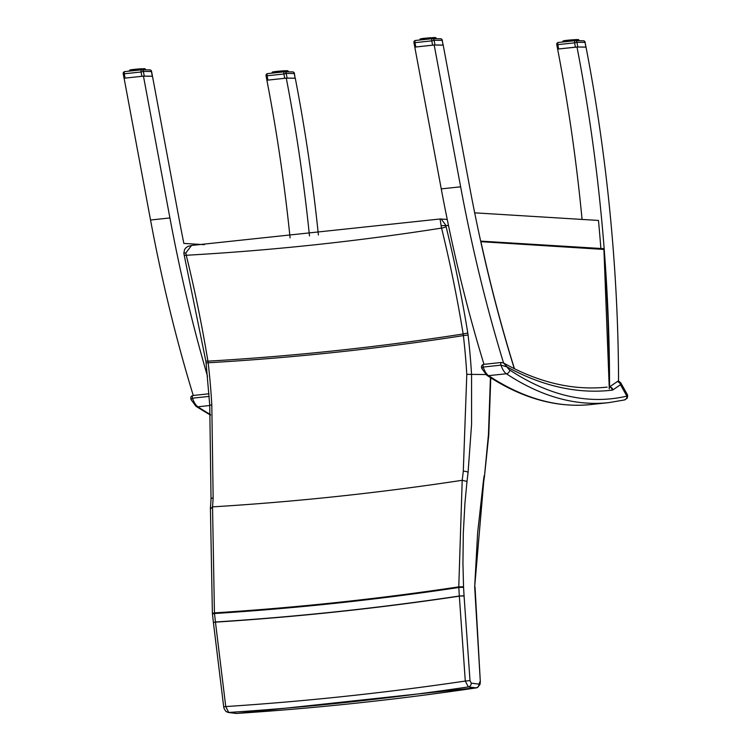 <?xml version="1.0" encoding="UTF-8"?>
<svg xmlns="http://www.w3.org/2000/svg" width="751" height="751" viewBox="0 0 751 751"><rect width="100%" height="100%" fill="white"/><g stroke="black" fill="none" stroke-linecap="round" stroke-linejoin="round"><path stroke-width="1.13" d="M207.511 376.289A761.843 318.349 -96.1 0 1 169.914 217.94L143.46 76.142L152.481 76.264L179.16 219.292A761.843 318.349 83.9 0 0 183.854 243.418L204.385 244.676M309.487 235.936A761.843 318.349 83.9 0 0 286.272 78.132L266.887 80.235A761.843 318.349 -96.1 0 1 290.093 237.879M286.272 78.132L295.293 78.264A761.843 318.349 -96.1 0 1 318.396 234.997M124.084 78.217L143.46 76.142L124.103 78.217L150.538 220.015A761.843 318.349 83.9 0 0 193.251 395.467M609.54 386.878L618.552 380.748A761.843 318.349 83.9 0 0 586.015 47.125L576.993 47.003A761.843 318.349 -96.1 0 1 601.701 220.09A761.843 318.349 -96.1 0 1 604.151 248.562A761.843 318.349 -96.1 0 1 609.54 383.723A761.843 318.349 -96.1 0 1 609.54 386.427A761.843 318.349 -96.1 0 1 609.54 386.878L609.296 386.906M514.313 368.685A761.843 318.349 -96.1 0 1 514.247 368.478A761.843 318.349 -96.1 0 1 513.29 365.399A761.843 318.349 -96.1 0 1 480.631 240.977A761.843 318.349 -96.1 0 1 474.576 212.28A761.843 318.349 -96.1 0 1 469.882 188.163L443.203 45.135L434.181 45.013L414.805 47.116L413.932 42.572L414.993 42.657A1.784 0.751 -96.1 0 1 415.5 40.47A1.784 0.751 -96.1 0 1 415.538 40.47L432.257 38.677M474.688 212.833L598.472 220.437A761.843 318.349 -96.1 0 1 600.884 248.487M483.973 364.338A761.843 318.349 -96.1 0 1 441.25 188.886L414.796 47.088M582.063 219.423A761.843 318.349 83.9 0 0 557.617 49.078L556.763 44.572L557.824 44.647A1.784 0.751 -96.1 0 1 558.331 42.46A1.784 0.751 -96.1 0 1 558.368 42.46L575.088 40.667M583.198 40.779A1.784 1.624 90.8 0 1 584.963 42.385L576.928 42.272L577.81 46.975L557.617 49.078M440.368 38.78A1.784 1.624 90.8 0 1 442.142 40.385L434.106 40.272L434.979 44.985L434.191 45.013L460.635 186.811A761.843 318.349 83.9 0 0 503.583 363.033M483.569 364.385L482.255 364.948L481.4 366.76L481.738 368.441L483.222 367.051A1.784 0.751 -96.1 0 1 483.597 364.376A1.784 0.751 -96.1 0 1 483.822 364.432M624.503 399.945L627.273 398.133L627.705 395.495L627.329 394.51L626.878 396.124A3.577 3.248 76.8 0 1 624.466 399.954L608.657 402.639L590.887 404.545A722.978 302.109 -96.1 0 1 488.601 375.66A3.577 3.07 123.5 0 1 486.751 375.228C521.729 398.302 556.444 408.075 590.887 404.545M617.228 381.649A3.577 3.173 55.8 0 1 620.476 384.737L626.878 396.124A719.402 300.616 -96.1 0 1 509.722 369.999A15.367 6.421 -96.1 0 1 507.066 366.92L503.545 363.005L501.584 362.526A1.784 0.751 83.9 0 0 501.368 362.47A1.784 0.751 83.9 0 0 500.983 365.146L507.066 366.92A861.782 360.105 83.9 0 0 612.243 390.154A7.153 2.985 83.9 0 0 612.863 389.919L620.476 384.737L620.683 382.7M208.994 393.787L192.885 395.514L191.533 396.087L190.745 397.439L191.017 399.579L192.5 398.18A1.784 0.751 -96.1 0 1 192.885 395.514A1.784 0.751 -96.1 0 1 193.101 395.561M490.431 377.612L488.46 434.275A3.577 1.249 5.6 0 1 488.779 434.867A3.577 1.249 5.6 0 1 488.779 434.895L488.704 435.749A3.577 1.07 4 0 1 488.704 435.768A3.577 1.07 4 0 0 488.375 435.251L484.461 476.463L488.704 435.749M474.679 586.86L483.738 481.504A3.577 1.511 8.1 0 0 483.428 480.762L477.645 532.712L474.679 586.86L480.321 681.748L480.03 684.377L477.533 687.559L236.687 713.45L228.698 712.455L225.751 706.569L215.453 622.138A3484.058 3161.015 -89 0 0 459.33 596.163L465.291 681.054L468.342 686.93L476.369 687.916M470.004 680.613L465.291 681.054A3568.949 3238.04 91 0 1 225.751 706.569L223.695 706.869L224.08 708.531L225.863 711.404L228.154 712.446A3.577 3.229 -82.8 0 0 228.698 712.455A3574.816 3243.353 91 0 0 468.342 686.93A3.577 3.239 97.3 0 0 471.224 683.147L470.004 680.613L464.071 595.984L459.321 596.022A3483.908 3160.884 91 0 1 215.434 621.997L214.495 613.52A14.344 5.989 -96.8 0 1 214.439 612.882L212.542 506.869A304.239 126.684 82 0 0 213.153 497.913L211.801 404.808A303.535 126.853 83.9 0 0 208.158 362.771A3222.982 2924.15 -89 0 0 463.386 335.603L468.08 335.021A17.911 7.482 83.9 0 0 467.798 333.003A619.031 258.673 83.9 0 0 446.038 226.492A3.586 1.493 -96.1 0 1 445.831 225.281L441.147 218.945L440.133 219.01M463.555 587.273A10.777 4.515 -94.3 0 1 463.536 586.794L458.777 586.86A14.335 5.999 84.6 0 0 458.814 587.489L459.321 596.022L464.062 595.796L463.555 587.273L458.814 587.489A3475.384 3153.149 -89 0 1 214.495 613.52L212.439 613.942L212.383 613.398L214.439 612.882A3474.755 3152.576 91 0 0 458.777 586.86L462.203 480.283A3367.982 3055.697 91 0 1 212.542 506.869L210.768 508.737M463.536 586.794L462.945 563.635L463.301 533.097L464.935 503.236L466.991 481.447L462.203 480.283A304.202 127.445 -94.3 0 0 463.292 471.281L466.793 374.355L485.841 374.533M440.077 219.02L441.109 225.657A7.153 2.985 82.5 0 0 441.56 228.088A615.463 257.142 -96.1 0 1 463.17 333.979A3221.368 2922.676 91 0 1 207.914 361.156A615.529 257.255 83.9 0 0 186.257 255.265A7.153 2.995 -94.7 0 1 185.901 252.834L191.552 245.446L440.105 218.982L447.239 219.442M441.109 225.657L448.497 225.497M205.84 361.1L206.093 362.949L208.158 362.771A14.344 5.989 83.2 0 0 207.914 361.156L205.84 361.1L184.136 254.861A3.577 1.004 166.2 0 0 186.257 255.265A3115.289 2826.445 -89 0 0 441.56 228.088A3.577 1.004 -13.8 0 0 446.038 226.492M466.793 374.355A303.498 126.806 -96.1 0 0 463.386 335.603A14.344 5.999 -95.4 0 0 463.17 333.979L467.798 333.003M236.894 713.412L235.927 713.422A3.577 3.229 -82.8 0 0 235.927 713.431A3.577 3.229 -82.8 0 0 236.471 713.441A3575.671 3244.132 91 0 0 476.068 687.916A3.577 3.239 97.3 0 0 478.95 684.133L471.224 683.147M213.387 622.419L215.453 622.138L213.387 622.419L212.439 613.942M185.901 252.834L183.845 253.125L184.577 249.539L185.722 247.98L187.947 246.375L191.909 245.436M211.801 404.808L209.745 405.324L211.04 499.068A3.577 1.418 3.5 0 1 211.04 499.068L210.421 508.052L212.383 613.389M206.093 362.949L209.745 405.333M183.845 253.125L184.136 254.861A3.577 1.004 166.2 0 1 184.126 254.842M480.781 241.672L603.842 249.435L603.344 248.647L480.659 241.118L603.466 248.647M603.842 249.435L603.344 248.647L603.842 249.435A759.608 317.41 -96.1 0 1 609.211 388.567M149.656 69.918A1.784 1.624 90.8 0 1 149.834 69.909L149.834 69.909A1.784 1.624 90.8 0 1 151.42 71.523L151.383 71.279M143.385 71.411A1.784 1.624 -89.2 0 0 141.789 69.796L141.789 69.796A1.784 1.624 -89.2 0 0 141.61 69.805A1.784 0.751 83.9 0 0 141.573 69.805L141.573 69.805A1.784 0.751 83.9 0 0 141.075 71.993L143.385 71.411L144.258 76.114L152.303 76.227L151.42 71.523L143.385 71.411M144.258 76.114L143.479 76.142M123.352 73.551L124.272 73.786A1.784 0.751 -96.1 0 1 124.779 71.608A1.784 0.751 -96.1 0 1 124.816 71.598L141.535 69.815M144.549 68.698L145.009 68.961L144.483 68.688L144.474 69.834L143.732 68.688L143.835 69.824M143.488 68.979L144.051 69.824M141.986 68.754L141.413 69.824M141.648 69.796L141.441 68.782L140.7 68.839M141.357 69.064L140.625 68.829L140.991 69.871L140.925 69.092L139.996 68.867L139.93 69.984M140.155 69.956L139.996 68.867L140.625 68.829L139.151 68.932M139.451 70.031L139.386 69.195L138.437 68.989L138.325 70.153M139.986 68.867L139.095 68.932L139.301 70.05M137.827 70.209L137.752 69.317L136.823 69.12L136.673 70.331M137.508 69.064L139.095 68.932L137.489 69.064L137.64 70.228M136.86 70.312L136.823 69.12L137.489 69.064L135.227 69.27L135.058 70.5M136.184 70.378L136.109 69.468L135.227 69.27L136.795 69.12M135.208 70.491L135.227 69.27L134.345 69.355L133.462 69.73L134.326 69.364L134.363 70.575M134.589 70.556L134.326 69.364L133.725 69.421L133.537 70.669L133.462 69.73L132.373 69.58L132.899 69.514L132.185 69.871L132.26 70.801M132.889 70.735L132.908 69.514L133.115 70.707M131.829 70.847L131.678 69.674L130.993 70.04L132.364 69.58M131.087 70.932L131.65 69.674L131.603 70.876M130.777 70.96L130.693 69.815L130.12 70.172L130.965 70.059M131.106 69.768L130.571 70.988M130.655 69.824L130.186 71.026M129.839 71.063L129.923 69.956M129.519 70.331L129.425 71.11M145.018 68.792L145.121 69.843M145.281 69.843L144.849 68.726M144.83 69.834L144.22 68.707M143.159 68.698L143.535 69.824L143.178 68.698L142.972 69.815M292.477 71.908A1.784 1.624 90.8 0 1 292.655 71.899L292.655 71.899A1.784 1.624 90.8 0 1 294.251 73.514L294.214 73.269M286.206 73.401A1.784 1.624 -89.2 0 0 284.62 71.786L284.62 71.786A1.784 1.624 -89.2 0 0 284.441 71.796A1.784 0.751 83.9 0 0 284.404 71.796L284.404 71.796A1.784 0.751 83.9 0 0 283.897 73.983L286.206 73.401L287.089 78.104L295.124 78.217L294.251 73.514L286.206 73.401M266.183 75.551L267.103 75.776A1.784 0.751 -96.1 0 1 267.609 73.598L284.404 71.796A1.784 1.784 0 0 1 284.62 71.786L292.655 71.899A1.784 1.784 0 0 1 294.392 73.363L295.124 78.217M287.089 78.104L286.3 78.132M286.234 78.142L266.943 80.207M284.366 71.805L267.647 73.598A1.784 0.751 -96.1 0 0 267.609 73.598A1.784 1.784 0 0 0 266.042 75.701L266.896 80.244M287.276 71.824L286.929 70.678L286.657 71.814M286.309 70.951L286.873 71.824M284.817 70.744L284.244 71.814M285.54 70.716L284.929 70.754M284.479 71.796L284.272 70.772L283.531 70.829M284.178 71.054L283.446 70.819L283.812 71.861L283.747 71.082L282.827 70.866L282.751 71.974M282.977 71.955L282.827 70.866L283.446 70.819L281.982 70.932M282.282 72.03L282.207 71.185L281.268 70.979L281.146 72.143M282.817 70.866L281.925 70.932L282.123 72.04M280.658 72.199L280.583 71.307L279.654 71.11L279.503 72.321M280.339 71.054L281.925 70.932L280.32 71.054L280.47 72.218M279.691 72.303L279.654 71.11L280.32 71.054L278.058 71.261L277.889 72.5M279.015 72.378L278.705 71.195L278.058 71.261L279.625 71.12M278.039 72.481L278.058 71.261L276.546 71.42L277.335 71.617L277.194 72.575M277.419 72.547L277.157 71.354L276.546 71.42L276.368 72.659L276.293 71.721L274.941 71.88L275.73 71.514L275.946 72.706M275.739 71.514L276.481 71.429L275.73 71.514L275.711 72.725M275.185 71.58L275.007 72.8L274.941 71.88L275.72 71.514M274.659 72.847L274.5 71.664L273.815 72.04L274.932 71.889M273.608 72.95L273.524 71.805L273.871 72.922L274.481 71.664L274.434 72.866M273.937 71.767L272.942 72.162L273.505 71.805L273.402 72.978M272.942 72.162L273.017 73.016M272.36 72.293L272.425 73.082L272.754 71.946M273.054 71.908L272.669 73.054M272.406 73.082L272.388 72.077M272.482 72.04L272.256 73.1M288.027 71.045L287.952 71.833M288.149 71.045L288.215 71.843L288.018 71.026M288.112 71.833L287.68 70.725M287.83 70.951L287.915 71.833L287.304 70.688L287.464 71.824M287.661 71.833L287.051 70.697M285.99 70.697L285.802 71.805M434.979 44.985L443.015 45.088L442.283 40.235A1.784 1.784 0 0 0 440.546 38.77L432.51 38.658A1.784 1.624 -89.2 0 0 432.332 38.667A1.784 0.751 83.9 0 0 432.294 38.667L432.294 38.667A1.784 0.751 83.9 0 0 431.787 40.854L434.106 40.272A1.784 1.624 -89.2 0 0 432.51 38.658A1.784 1.784 0 0 0 432.294 38.667L415.5 40.47A1.784 1.784 0 0 0 413.932 42.572L414.073 42.422M443.193 45.116L442.104 40.141M434.162 45.013L414.824 47.078M434.491 37.55L435.092 37.813L434.454 37.55L434.557 38.686M434.2 37.822L434.256 38.686L434.2 37.822L435.195 37.559L435.355 38.705M434.763 38.695L434.012 37.588M432.369 38.667L432.163 37.644L433.017 37.879L432.163 37.644L432.135 38.686M432.82 37.625L434.153 37.822L433.43 37.588L433.693 38.677M433.027 37.879L433.458 38.677M430.727 37.738L431.637 37.954L431.703 38.733L431.637 37.954L430.717 37.738L430.642 38.845M430.867 38.827L430.717 37.738L432.069 37.925M430.173 38.902L430.098 38.057L429.159 37.85L429.037 39.024M429.854 37.803L430.708 37.738L429.816 37.803L430.013 38.911M428.549 39.071L428.474 38.188L427.544 37.982L427.394 39.193M427.582 39.174L427.544 37.982L428.211 37.925L428.361 39.09M426.906 39.249L426.821 38.329L425.948 38.132L425.779 39.371M425.93 39.352L425.948 38.132L426.596 38.076L424.437 38.292L425.226 38.489L425.085 39.446M425.31 39.418L425.047 38.226L425.883 38.151M423.836 39.578L423.62 38.385L423.095 38.451L424.184 38.601L424.259 39.531L424.184 38.601L425.038 38.226M422.55 39.719L422.391 38.536L423.611 38.385L423.602 39.606M421.499 39.831L421.414 38.677L422.381 38.536L421.809 39.794M421.959 38.601L422.325 39.737M421.827 38.639L420.832 39.043L421.395 38.686L421.292 39.85M420.86 39.052L420.907 39.887L421.377 38.686M420.26 39.165L420.325 39.953L420.644 38.827M420.945 38.78L420.56 39.925M420.297 39.953L420.278 38.949M420.372 38.911L420.147 39.972M435.918 37.916L435.843 38.705M436.04 37.916L436.106 38.714L435.909 37.897M436.002 38.714L435.571 37.597M435.721 37.822L435.805 38.705L435.28 37.822M435.552 38.705L434.942 37.578M577.81 46.975L585.846 47.088L585.113 42.225A1.784 1.784 0 0 0 583.377 40.77L575.341 40.657A1.784 1.624 -89.2 0 0 575.163 40.667A1.784 0.751 83.9 0 0 575.125 40.667L575.125 40.667A1.784 0.751 83.9 0 0 574.618 42.845L576.928 42.272A1.784 1.624 -89.2 0 0 575.341 40.657A1.784 1.784 0 0 0 575.125 40.667L558.331 42.46A1.784 1.784 0 0 0 556.763 44.572L556.904 44.412M586.024 47.106L584.935 42.131M576.946 47.003L557.655 49.068M577.322 39.55L577.923 39.803L577.284 39.55L577.378 40.685M577.031 39.841L577.951 39.803L577.998 40.695M577.594 40.685L576.843 39.578M575.538 39.606L575.914 40.667L575.857 39.869L575.003 39.634L575.538 39.606L574.966 40.685M575.651 39.625L576.984 39.822L576.252 39.578L576.524 40.667M575.2 40.657L574.994 39.643L574.243 39.69L575.003 39.634M573.557 39.728L574.468 39.944L574.534 40.723L574.468 39.944L573.548 39.728L573.473 40.845M573.698 40.817L573.548 39.728L574.9 39.925M573.004 40.892L572.929 40.047L571.98 39.841L571.868 41.014M572.684 39.794L573.539 39.728L572.637 39.794L572.844 40.911M571.38 41.07L571.304 40.178L570.366 39.981L570.225 41.192M571.98 39.841L571.032 39.925L571.192 41.089M570.413 41.174L570.366 39.981L571.032 39.925L568.77 40.132L568.601 41.361M569.737 41.239L569.652 40.319L568.77 40.132L569.418 40.066M568.76 41.343L568.77 40.132L567.268 40.282L568.056 40.479L567.906 41.436M568.141 41.408L567.869 40.216L567.258 40.282L567.089 41.521L567.005 40.592L565.663 40.751L566.442 40.376L566.667 41.568M565.372 41.709L565.221 40.526L566.442 40.376L566.432 41.596M565.146 41.737L565.221 40.526L564.639 41.784M564.33 41.821L564.236 40.676L563.663 41.033L564.517 40.92M564.658 40.629L564.123 41.84M563.691 41.042L563.738 41.887L564.198 40.676M563.128 41.953L563.475 40.817M563.776 40.779L563.381 41.925M563.194 40.901L562.978 41.962M578.533 39.606L578.674 40.704M578.824 40.704L578.401 39.587M578.092 39.55L578.186 40.695M578.373 40.695L578.026 39.55L578.627 40.704L578.561 39.822M577.012 39.822L577.05 40.676M150.538 220.015L169.914 217.94M460.635 186.811L441.25 188.886M488.601 375.66A18.944 7.914 -96.1 0 1 483.222 367.051L500.983 365.146A18.944 7.914 83.9 0 0 506.362 373.754L488.601 375.66M509.722 369.999A3.577 3.07 -56.5 0 1 506.362 373.754A722.978 302.109 83.9 0 0 608.657 402.639M609.615 386.831A3.577 3.173 55.8 0 1 612.863 389.919M609.211 386.943A3.577 3.248 83.3 0 1 612.243 390.154M210.449 414.514A722.978 302.109 -96.1 0 1 197.879 406.789A3.577 3.07 123.5 0 1 196.03 406.366L210.487 415.153M209.764 405.521L197.879 406.789A18.944 7.914 -96.1 0 1 192.5 398.18L209.182 396.397M488.46 434.275A17.949 7.519 85.7 0 0 488.375 435.251M484.16 475.712A470.098 196.987 85.7 0 0 483.428 480.762M479.983 681.636L478.95 684.133M466.991 481.447A307.76 128.965 85.7 0 0 468.08 472.398A3.577 1.333 -173.6 0 0 463.292 471.281M468.08 472.398L471.581 424.287L471.553 374.289A307.075 128.318 83.9 0 0 468.08 335.021M227.957 712.417A3.577 3.229 -82.8 0 0 228.144 712.446L235.917 713.422M211.04 499.068A3.577 1.418 3.5 0 1 213.153 497.913M514.444 368.75A759.608 317.41 -96.1 0 1 480.95 241.888M125.079 78.076L124.272 73.786L141.075 71.993L141.873 76.273M132.899 69.514L133.631 69.449M142.305 69.008L142.746 69.805M142.296 69.805L142.221 69.008M140.869 69.881L140.803 69.092M138.456 69.261L138.531 70.134M135.969 70.406L135.893 69.477M133.575 69.712L133.659 70.65M144.051 68.716L145.018 68.961L145.093 69.843L145.009 68.961M143.507 69.815L143.46 68.97M132.101 69.89L132.185 70.81L132.185 69.871M130.993 70.04L131.068 70.932L131.218 69.73L130.693 69.815M130.026 71.045L130.101 70.2M144.567 68.961L144.643 69.834M136.109 69.468L136.598 69.421M137.752 69.317L138.25 69.28M139.386 69.195L139.855 69.158M267.9 80.066L267.103 75.776L283.897 73.983L284.704 78.273M273.477 71.814L272.998 73.016M285.136 70.998L285.568 71.805M285.117 71.796L285.051 70.998M283.7 71.871L283.625 71.082M281.287 71.251L281.362 72.124M278.799 72.396L278.724 71.467M276.406 71.702L276.481 72.65M275.007 71.871L275.091 72.8M273.843 72.021L273.918 72.922M272.125 72.387L272.191 73.11L272.735 72.002M286.338 71.814L286.291 70.96M272.848 73.035L272.923 72.199M277.335 71.617L277.804 71.561M278.931 71.458L279.428 71.411M280.583 71.307L281.071 71.27M282.207 71.185L282.686 71.148M415.791 46.938L414.993 42.657L431.787 40.854L432.595 45.144M435.167 38.695L435.092 37.813L435.195 38.695M423.63 38.385L424.353 38.31L423.63 38.385M427.516 37.991L429.14 37.85M428.248 37.925L429.121 37.85M432.707 37.616L432.182 37.644M433.008 38.667L432.942 37.879M431.59 38.752L431.515 37.954M429.178 38.123L429.253 38.996M426.69 39.268L426.615 38.348M424.296 38.583L424.371 39.521M422.897 38.742L422.982 39.672M420.016 39.259L420.081 39.981L420.635 38.874M434.228 38.686L434.181 37.832M422.832 38.761L422.907 39.681L423.076 38.451M421.686 38.911L421.762 39.803L421.733 38.892M420.738 39.906L420.813 39.071M425.226 38.489L425.695 38.442M426.821 38.329L427.319 38.282M428.474 38.188L428.962 38.141M430.098 38.057L430.576 38.029M558.622 48.937L557.824 44.647L574.618 42.845L575.416 47.135M577.284 39.55L576.28 39.578M565.813 40.47L564.79 40.592M566.461 40.376L567.183 40.301L566.461 40.376M571.079 39.925L571.952 39.85M575.857 39.878L576.289 40.667M575.839 40.657L575.773 39.869M574.412 40.742L574.346 39.944M572.009 40.113L572.084 40.995M569.521 41.267L569.436 40.338M567.118 40.573L567.202 41.512M565.728 40.732L565.803 41.662M563.081 41.155L563.156 41.943L563.081 41.155M562.846 41.249L562.903 41.972L563.457 40.864M565.663 40.751L565.738 41.671L565.907 40.441M564.236 40.676L564.761 40.61L564.592 41.793L564.555 40.892M563.569 41.906L563.644 41.061M568.056 40.479L568.526 40.432M569.652 40.319L570.14 40.282M571.304 40.178L571.793 40.141M572.929 40.047L573.398 40.019M481.738 368.441L486.751 375.228M501.368 362.47L483.597 364.376M501.368 362.48L503.545 363.005C538.777 382.681 573.313 390.708 607.146 387.112M627.329 394.51L620.72 382.775L618.308 380.917M191.017 399.579L196.03 406.366M490.769 377.828L488.779 434.867M484.461 476.472L483.738 481.504M475.026 587.01L480.321 681.748M213.406 622.588L223.695 706.869M603.898 249.079L609.296 388.943M152.472 76.245L151.561 71.364A1.784 1.784 0 0 0 149.834 69.909L141.789 69.796A1.784 1.784 0 0 0 141.573 69.805L124.779 71.608A1.784 1.784 0 0 0 123.211 73.711L124.056 78.235M141.451 68.782L140.681 68.829M134.335 69.355L135.18 69.28M130.092 70.181L130.167 71.026M129.594 71.092L129.529 70.303L130.402 69.89M145.319 69.054L145.384 69.843L144.596 68.735M132.908 69.514L133.659 69.439M287.304 71.824L287.229 70.941M284.882 70.754L285.549 70.707M284.282 70.772L283.512 70.829M277.166 71.354L278.001 71.27M273.514 71.805L274.04 71.749M432.773 37.625L433.421 37.588M421.414 38.677L421.94 38.62M433.909 37.588L434.454 37.55M578.026 40.695L577.951 39.803M575.595 39.615L576.252 39.578M578.861 39.906L578.937 40.704L578.148 39.596M565.221 40.526L565.86 40.46M567.878 40.216L568.723 40.132M569.436 40.066L570.347 39.981"/></g></svg>
